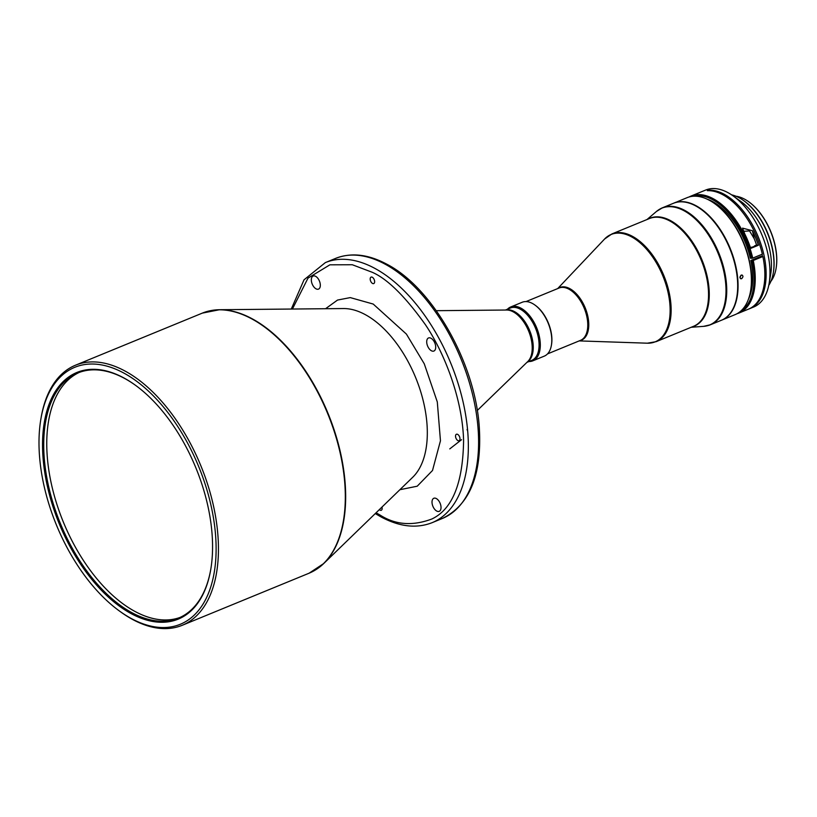 <?xml version="1.0" encoding="UTF-8"?>
<svg xmlns="http://www.w3.org/2000/svg" width="817" height="817" viewBox="0 0 817 817"><rect width="100%" height="100%" fill="white"/><g stroke="black" fill="none" stroke-linecap="round" stroke-linejoin="round"><path stroke-width="1.23" d="M180.036 617.438A132.497 73.346 67.7 0 1 135.132 611.524A132.497 73.346 67.7 0 1 46.845 448.982A132.497 73.346 67.7 0 1 79.392 372.358M210.847 568.928A132.497 73.346 67.7 0 1 178.535 618.091A132.497 73.346 67.7 0 1 132.088 612.781A132.497 73.346 67.7 0 1 43.801 450.228A132.497 73.346 67.7 0 1 77.86 372.96A132.497 73.346 67.7 0 1 124.307 378.271A132.497 73.346 67.7 0 1 135.397 385.226M123.643 377.801A133.334 73.816 -112.3 0 0 42.627 450.208A133.334 73.816 -112.3 0 0 131.466 613.781A133.334 73.816 -112.3 0 0 210.786 569.296A133.334 73.816 -112.3 0 0 135.101 385.011A133.334 73.816 -112.3 0 0 123.643 377.801M131.629 618.704A138.91 76.9 -112.3 0 0 216.025 543.274A138.91 76.9 -112.3 0 0 123.479 372.869A138.91 76.9 -112.3 0 0 40.85 419.213A138.91 76.9 -112.3 0 0 119.691 611.198A138.91 76.9 -112.3 0 0 131.629 618.704M119.691 611.198L120.875 612.056A140.575 77.819 -112.3 0 0 132.967 619.654A140.575 77.819 -112.3 0 0 182.232 625.291A140.575 77.819 -112.3 0 0 213.268 504.926A140.575 77.819 -112.3 0 0 124.715 370.867A140.575 77.819 -112.3 0 0 75.44 365.23A140.575 77.819 -112.3 0 0 41.095 417.773L40.85 419.213M372.307 277.249A3.493 1.93 -112.3 0 0 371.092 277.106A3.493 1.93 -112.3 0 0 370.315 280.098A3.493 1.93 -112.3 0 0 372.521 283.438A3.493 1.93 -112.3 0 0 373.737 283.57A3.493 1.93 -112.3 0 0 374.513 280.578A3.493 1.93 -112.3 0 0 372.307 277.249M379.354 509.614A3.493 1.93 -112.3 0 0 380.038 510.135A3.493 1.93 -112.3 0 0 381.263 510.278A3.493 1.93 -112.3 0 0 381.978 507.071M457.663 434.389A3.493 1.93 -112.3 0 0 456.437 434.246A3.493 1.93 -112.3 0 0 455.661 437.238A3.493 1.93 -112.3 0 0 457.867 440.567A3.493 1.93 -112.3 0 0 459.093 440.71A3.493 1.93 -112.3 0 0 459.859 437.718A3.493 1.93 -112.3 0 0 457.663 434.389M430.998 338.248A7.067 3.911 -112.3 0 0 428.517 337.962A7.067 3.911 -112.3 0 0 426.964 344.018A7.067 3.911 -112.3 0 0 431.417 350.759A7.067 3.911 -112.3 0 0 433.888 351.044A7.067 3.911 -112.3 0 0 435.451 344.988A7.067 3.911 -112.3 0 0 430.998 338.248M315.617 276.32A7.067 3.911 -112.3 0 0 313.136 276.034A7.067 3.911 -112.3 0 0 311.583 282.09A7.067 3.911 -112.3 0 0 316.036 288.83A7.067 3.911 -112.3 0 0 318.507 289.116A7.067 3.911 -112.3 0 0 320.07 283.06A7.067 3.911 -112.3 0 0 315.617 276.32M436.319 498.554A7.067 3.911 -112.3 0 0 433.837 498.268A7.067 3.911 -112.3 0 0 432.275 504.324A7.067 3.911 -112.3 0 0 436.727 511.064A7.067 3.911 -112.3 0 0 439.209 511.35A7.067 3.911 -112.3 0 0 440.772 505.294A7.067 3.911 -112.3 0 0 436.319 498.554M505.457 310.031L510.308 308.04A28.278 15.656 67.7 0 1 531.847 320.999A28.278 15.656 67.7 0 1 537.984 352.791A28.278 15.656 67.7 0 1 531.796 360.358A28.278 15.656 -112.3 0 0 532.776 322.429A28.278 15.656 -112.3 0 0 510.339 308.019M528.967 361.522A29.116 16.115 -112.3 0 0 532.817 360.838A29.116 16.115 -112.3 0 0 533.767 321.827A29.116 16.115 -112.3 0 0 510.696 306.978A29.116 16.115 -112.3 0 0 507.48 309.204M532.817 360.838L544.285 356.13A29.116 16.115 -112.3 0 0 551.404 345.244A29.116 16.115 -112.3 0 0 545.235 317.119A29.116 16.115 -112.3 0 0 534.88 305.007A29.116 16.115 -112.3 0 0 522.165 302.27L510.696 306.978M551.455 344.886A28.278 15.656 -112.3 0 0 551.526 344.529A28.278 15.656 -112.3 0 0 545.531 317.2A28.278 15.656 -112.3 0 0 535.472 305.435A28.278 15.656 -112.3 0 0 535.176 305.231M707.185 325.769A63.215 34.998 -112.3 0 0 710.463 324.747L721.411 320.254A63.215 34.998 -112.3 0 0 736.852 296.632A63.215 34.998 -112.3 0 0 723.453 235.541A63.215 34.998 -112.3 0 0 700.976 209.254A63.215 34.998 -112.3 0 0 673.382 203.31L662.444 207.794A63.215 34.998 -112.3 0 0 659.39 209.377M736.873 296.489A62.878 34.814 -112.3 0 0 736.903 296.346A62.878 34.814 -112.3 0 0 723.576 235.572A62.878 34.814 -112.3 0 0 701.211 209.428A62.878 34.814 -112.3 0 0 701.088 209.346M685.647 202.238A63.052 34.906 67.7 0 1 729.561 247.5A63.052 34.906 67.7 0 1 730.888 312.4M721.595 320.182A63.215 34.998 -112.3 0 0 721.789 320.101A63.215 34.998 -112.3 0 0 729.765 247.418A63.215 34.998 -112.3 0 0 673.759 203.147A63.215 34.998 -112.3 0 0 673.576 203.229M741.274 275.094C739.416 277.126 739.528 278.342 741.601 278.73C743.501 276.718 743.388 275.503 741.274 275.094L742.224 275.074M740.672 278.76L741.601 278.73M721.789 320.101L735.116 314.627A63.215 34.998 -112.3 0 0 750.568 291.005A63.215 34.998 -112.3 0 0 743.092 241.944A63.215 34.998 -112.3 0 0 714.681 203.627A63.215 34.998 -112.3 0 0 687.097 197.673L678.631 201.156M750.629 290.638A62.388 34.539 -112.3 0 0 750.69 290.28A62.388 34.539 -112.3 0 0 743.317 241.863A62.388 34.539 -112.3 0 0 715.273 204.056A62.388 34.539 -112.3 0 0 714.977 203.841M675.976 202.32L678.815 201.074M749.209 308.826A63.215 34.998 -112.3 0 0 749.853 308.571L753.703 306.998A63.215 34.998 -112.3 0 0 769.144 283.366A63.215 34.998 -112.3 0 0 767.735 253.229A63.215 34.998 -112.3 0 0 733.268 195.998A63.215 34.998 -112.3 0 0 716.397 188.737A63.215 34.998 -112.3 0 0 705.674 190.044L690.937 196.1A63.215 34.998 -112.3 0 0 689.058 196.989M749.853 308.571A63.215 34.998 -112.3 0 0 761.464 245.754A63.215 34.998 -112.3 0 0 712.547 190.32A63.215 34.998 -112.3 0 0 708.615 190.157L707.338 190.678A63.215 34.998 67.7 0 1 711.27 190.841A63.215 34.998 67.7 0 1 762.343 254.158L752.733 258.101A63.215 34.998 -112.3 0 0 701.66 194.793A63.215 34.998 -112.3 0 0 690.937 196.1M752.426 230.721L742.551 228.147L744.747 233.876A63.215 34.998 67.7 0 1 750.7 248.409L758.39 245.243A63.215 34.998 -112.3 0 0 752.426 230.721L754.193 238.646A60.233 33.344 67.7 0 1 756.573 245.018L758.39 245.243M740.6 311.246A62.388 34.539 -112.3 0 0 752.12 260.664L750.823 260.5L761.076 256.293L762.864 256.518A63.215 34.998 67.7 0 1 748.576 309.102L738.966 313.044A63.215 34.998 -112.3 0 0 753.254 260.46L752.12 260.664M736.995 313.738A63.215 34.998 -112.3 0 0 738.966 313.044M752.733 258.101L751.589 258.305A62.388 34.539 -112.3 0 0 701.19 195.835A62.388 34.539 -112.3 0 0 693.367 196.233M769.144 283.366L770.727 273.991A52.4 29.014 -112.3 0 0 769.563 249.001A52.4 29.014 -112.3 0 0 740.988 201.564L733.268 195.998M768.766 285.368A52.4 29.014 -112.3 0 0 773.291 272.939A52.4 29.014 -112.3 0 0 743.552 200.512A52.4 29.014 -112.3 0 0 731.593 194.844M773.352 272.572A51.573 28.544 -112.3 0 0 773.413 272.214A51.573 28.544 -112.3 0 0 744.144 200.931A51.573 28.544 -112.3 0 0 743.848 200.727M776.109 268.211A47.743 26.43 -112.3 0 0 776.15 267.996A47.743 26.43 -112.3 0 0 749.046 202.013A47.743 26.43 -112.3 0 0 748.872 201.881M770.931 281.273A48.244 26.706 -112.3 0 0 776.079 268.436A48.244 26.706 -112.3 0 0 775.006 245.427A48.244 26.706 -112.3 0 0 748.699 201.748A48.244 26.706 -112.3 0 0 736.005 196.233M762.506 256.467A60.233 33.344 -112.3 0 0 762.036 254.281M750.414 247.551L750.874 247.357A2.911 0.725 -12.5 0 0 754.581 245.846A2.911 0.725 -12.5 0 0 754.581 245.835L756.573 245.018M743.582 231.334L749.536 230.905L754.193 238.646M751.589 258.305L750.302 258.141A60.233 33.344 -112.3 0 0 712.547 201.533A60.233 33.344 -112.3 0 0 707.154 199.164M748.352 299.471A60.233 33.344 -112.3 0 0 750.823 260.5M753.254 260.46L762.864 256.518M741.06 275.196L739.957 277.811M325.564 308.724L337.523 300.064L350.268 297.602L373.206 304.057L406.406 334.092L424.258 363.79L437.299 401.933L440.455 440.782L432.51 470.49L417.211 486.207L399.881 489.71M316.567 569.245A140.493 77.768 -112.3 0 0 323.757 563.505A140.493 77.768 -112.3 0 0 336.727 438.167A140.493 77.768 -112.3 0 0 251.983 318.681A140.493 77.768 -112.3 0 0 219.538 309.725L202.31 313.125A140.575 77.819 67.7 0 1 251.585 318.773A140.575 77.819 67.7 0 1 340.138 452.832A140.575 77.819 67.7 0 1 309.112 573.197L182.232 625.291M309.112 573.197L323.757 563.505L412.748 477.24A93.383 51.696 -112.3 0 0 421.378 393.927A93.383 51.696 -112.3 0 0 365.046 314.504A93.383 51.696 67.7 0 0 343.477 308.55L219.538 309.725A140.493 77.768 -112.3 0 0 210.398 310.695M505.713 310.031A28.278 15.656 67.7 0 1 526.608 324.369A28.278 15.656 67.7 0 1 532.153 355.181A28.278 15.656 67.7 0 1 527.128 362.166M436.278 310.685L506.611 310.021A28.524 15.789 67.7 0 1 520.286 317.568A28.524 15.789 67.7 0 1 531.111 355.834A28.524 15.789 67.7 0 1 527.772 361.543L477.271 410.502M442.385 518.458C469.755 504.977 482.061 474.697 479.313 427.628C475.433 363.442 432.52 287.38 386.533 264.054C368.089 254.23 351.106 252.351 335.593 258.397A140.575 77.819 67.7 0 1 384.868 264.034A140.575 77.819 67.7 0 1 473.421 398.093A140.575 77.819 67.7 0 1 442.385 518.458L432.132 522.676A140.575 77.819 -112.3 0 0 463.168 402.311A140.575 77.819 -112.3 0 0 374.615 268.252A140.575 77.819 -112.3 0 0 325.34 262.604L304.036 279.802L291.281 309.051M547.513 353.904L580.499 340.362A28.278 15.656 -112.3 0 0 581.408 302.464A28.278 15.656 -112.3 0 0 559.012 288.044L526.025 301.585M579.641 340.709A28.483 15.768 -112.3 0 0 582.368 302.014A28.483 15.768 -112.3 0 0 558.154 288.391M611.913 233.938L649.311 218.588A58.221 32.231 -112.3 0 1 695.441 248.276A58.221 32.231 -112.3 0 1 693.551 326.3L656.153 341.659A58.221 32.231 -112.3 0 0 658.042 263.636A58.221 32.231 -112.3 0 0 611.913 233.938L604.58 239.034A58.027 32.118 67.7 0 1 657.082 264.075A58.027 32.118 67.7 0 1 647.35 343.191L579.171 340.903M692.346 326.8A58.334 32.292 -112.3 0 0 696.145 247.96A58.334 32.292 -112.3 0 0 648.116 219.079M703.621 326.351L710.463 324.747A63.215 34.998 -112.3 0 0 712.516 240.035A63.215 34.998 -112.3 0 0 662.444 207.794L656.449 211.47A63.103 34.937 67.7 0 1 711.811 240.351A63.103 34.937 67.7 0 1 703.621 326.351L691.213 327.27M292.404 309.04L307.999 278.127L329.894 264.82L352.311 264.749L372.143 272.245C387.289 278.781 405.038 296.254 425.402 324.686C444.795 353.393 462.565 399.564 463.586 440.608C462.943 483.164 452.363 509.297 431.846 518.999C412.667 526.199 395.448 524.912 380.201 515.139L376.075 512.79M551.526 344.529L551.404 345.244M750.69 290.28L750.568 291.005M744.144 200.931L743.552 200.512M773.413 272.214L773.291 272.939M715.273 204.056L714.681 203.627M676.149 202.167L673.759 203.147M646.972 219.548L656.449 211.47M656.153 341.659L647.35 343.191M557.684 288.585L604.58 239.034M535.472 305.435L534.88 305.007M335.593 258.397L325.34 262.604M449.769 448.89L461.554 439.699M467.048 429.895L467.487 428.751M531.796 360.358L526.945 362.35M375.269 513.576L381.192 517.018C399.646 526.832 416.629 528.722 432.132 522.676M202.31 313.125L75.44 365.23"/></g></svg>

